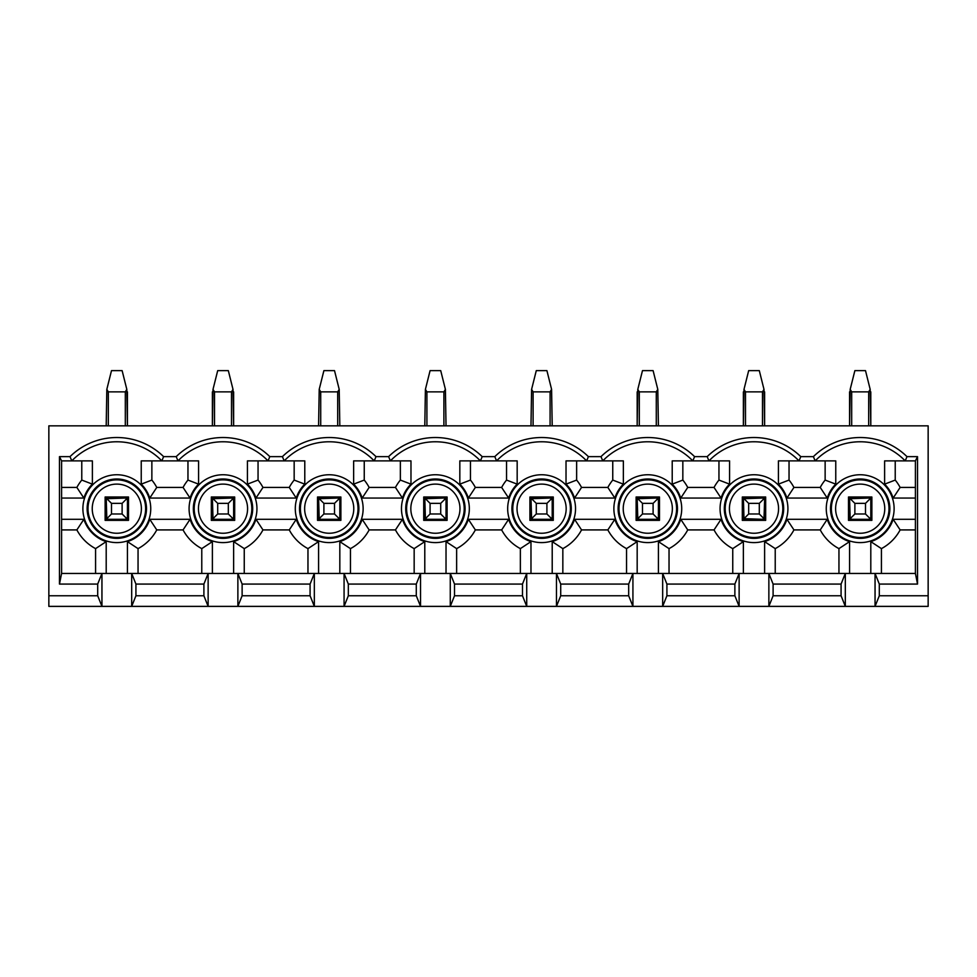 <?xml version="1.0" encoding="UTF-8"?>
<svg xmlns="http://www.w3.org/2000/svg" width="977" height="977" viewBox="0 0 977 977"><rect width="100%" height="100%" fill="white"/><g stroke="black" fill="none" stroke-linecap="round" stroke-linejoin="round"><path stroke-width="1.47" d="M773.1 595.762L841.075 595.762L845.313 606.375L768.862 606.375L773.1 595.762L773.1 584.075L768.862 573.462L845.313 573.462L841.075 584.075L841.075 595.762M841.075 584.075L773.1 584.075M875.05 573.462L915.412 573.462L917.525 584.075L879.3 584.075L875.05 573.462L875.05 606.375L879.3 595.762L928.15 595.762L928.15 606.375L845.313 606.375L845.313 573.462L875.05 573.462M870.8 573.462L870.8 541.624A34.622 34.622 0 0 0 893.137 519.3L915.412 519.3M906.986 456.638L905.215 460.888A62.589 62.589 0 0 0 815.16 460.888L778.413 460.888L778.413 484.14A34.622 34.622 0 0 1 786.937 498.062L827.238 498.062A34.622 34.622 0 0 1 835.762 484.14L835.762 460.888L815.16 460.888L813.389 456.638A66.839 66.839 0 0 1 906.986 456.638L917.525 456.638L915.412 460.888L884.612 460.888L884.612 484.14A34.622 34.622 0 0 1 893.137 498.062L915.412 498.062M729.563 460.888L672.213 460.888L672.213 484.14A34.622 34.622 0 0 1 680.749 498.062L721.038 498.062A34.622 34.622 0 0 1 729.563 484.14L729.563 460.888M623.363 460.888L566.025 460.888L566.025 484.14A34.622 34.622 0 0 1 574.549 498.062L614.838 498.062A34.622 34.622 0 0 1 623.363 484.14L623.363 460.888M517.175 460.888L459.825 460.888L459.825 484.14A34.622 34.622 0 0 1 468.349 498.062L508.651 498.062A34.622 34.622 0 0 1 517.175 484.14L517.175 460.888M410.975 460.888L353.637 460.888L353.637 484.14A34.622 34.622 0 0 1 362.162 498.062L402.451 498.062A34.622 34.622 0 0 1 410.975 484.14L410.975 460.888M304.787 460.888L247.437 460.888L247.437 484.14A34.622 34.622 0 0 1 255.962 498.062L296.251 498.062A34.622 34.622 0 0 1 304.787 484.14L304.787 460.888M198.587 460.888L141.238 460.888L141.238 484.14A34.622 34.622 0 0 1 149.762 498.062L190.063 498.062A34.622 34.622 0 0 1 198.587 484.14L198.587 460.888M61.588 498.062L83.863 498.062A34.622 34.622 0 0 1 92.388 484.14L92.388 460.888L61.588 460.888L59.475 456.638L70.014 456.638A66.839 66.839 0 0 1 163.611 456.638L176.214 456.638L177.985 460.888A62.589 62.589 0 0 1 268.04 460.888L269.811 456.638L282.414 456.638L284.185 460.888A62.589 62.589 0 0 1 374.228 460.888L375.998 456.638L388.602 456.638L390.373 460.888A62.589 62.589 0 0 1 480.428 460.888L482.198 456.638L494.802 456.638L496.572 460.888A62.589 62.589 0 0 1 586.627 460.888L588.398 456.638L601.002 456.638L602.772 460.888A62.589 62.589 0 0 1 692.815 460.888L694.586 456.638L707.189 456.638L708.96 460.888A62.589 62.589 0 0 1 799.015 460.888L800.786 456.638L813.389 456.638M106.2 573.462L106.2 541.624A34.622 34.622 0 0 1 83.863 519.3L61.588 519.3M127.437 573.462L127.437 541.624A34.622 34.622 0 0 0 149.762 519.3L190.063 519.3L183.065 529.913A45.235 45.235 0 0 0 201.775 548.622L212.388 541.624A34.622 34.622 0 0 1 190.063 519.3M212.388 573.462L212.388 541.624M233.625 573.462L233.625 541.624A34.622 34.622 0 0 0 255.962 519.3L296.251 519.3L289.265 529.913A45.235 45.235 0 0 0 307.963 548.622L318.587 541.624A34.622 34.622 0 0 1 296.251 519.3M318.587 573.462L318.587 541.624M339.825 573.462L339.825 541.624A34.622 34.622 0 0 0 362.162 519.3L402.451 519.3L395.453 529.913A45.235 45.235 0 0 0 414.163 548.622L424.787 541.624A34.622 34.622 0 0 1 402.451 519.3M424.787 573.462L424.787 541.624M446.025 573.462L446.025 541.624A34.622 34.622 0 0 0 468.349 519.3L508.651 519.3L501.653 529.913A45.235 45.235 0 0 0 520.362 548.622L530.975 541.624A34.622 34.622 0 0 1 508.651 519.3M530.975 573.462L530.975 541.624M552.213 573.462L552.213 541.624A34.622 34.622 0 0 0 574.549 519.3L614.838 519.3L607.853 529.913A45.235 45.235 0 0 0 626.55 548.622L637.175 541.624A34.622 34.622 0 0 1 614.838 519.3M637.175 573.462L637.175 541.624M658.413 573.462L658.413 541.624A34.622 34.622 0 0 0 680.749 519.3L721.038 519.3L714.04 529.913A45.235 45.235 0 0 0 732.75 548.622L743.375 541.624A34.622 34.622 0 0 1 721.038 519.3M743.375 573.462L743.375 541.624M764.612 573.462L764.612 541.624A34.622 34.622 0 0 0 786.937 519.3L827.238 519.3L820.24 529.913A45.235 45.235 0 0 0 838.95 548.622L849.563 541.624A34.622 34.622 0 0 1 827.238 519.3M849.563 573.462L849.563 541.624M849.563 519.3L849.563 498.062L870.8 498.062L870.8 519.3L849.563 519.3M666.912 595.762L734.875 595.762L739.125 606.375L662.662 606.375L666.912 595.762L666.912 584.075L662.662 573.462L739.125 573.462L734.875 584.075L734.875 595.762M734.875 584.075L666.912 584.075M743.375 519.3L743.375 498.062L764.612 498.062L764.612 519.3L743.375 519.3M560.713 595.762L628.675 595.762L632.925 606.375L556.463 606.375L560.713 595.762L560.713 584.075L556.463 573.462L632.925 573.462L628.675 584.075L628.675 595.762M628.675 584.075L560.713 584.075M637.175 519.3L637.175 498.062L658.413 498.062L658.413 519.3L637.175 519.3M454.513 595.762L522.487 595.762L526.725 606.375L450.275 606.375L454.513 595.762L454.513 584.075L450.275 573.462L526.725 573.462L522.487 584.075L522.487 595.762M522.487 584.075L454.513 584.075M530.975 519.3L530.975 498.062L552.213 498.062L552.213 519.3L530.975 519.3M348.325 595.762L416.287 595.762L420.537 606.375L344.075 606.375L348.325 595.762L348.325 584.075L344.075 573.462L420.537 573.462L416.287 584.075L416.287 595.762M416.287 584.075L348.325 584.075M424.787 519.3L424.787 498.062L446.025 498.062L446.025 519.3L424.787 519.3M242.125 595.762L310.088 595.762L314.338 606.375L237.875 606.375L242.125 595.762L242.125 584.075L237.875 573.462L314.338 573.462L310.088 584.075L310.088 595.762M310.088 584.075L242.125 584.075M318.587 519.3L318.587 498.062L339.825 498.062L339.825 519.3L318.587 519.3M135.925 595.762L203.9 595.762L208.138 606.375L131.687 606.375L135.925 595.762L135.925 584.075L131.687 573.462L208.138 573.462L203.9 584.075L203.9 595.762M203.9 584.075L135.925 584.075M212.388 519.3L212.388 498.062L233.625 498.062L233.625 519.3L212.388 519.3M70.014 456.638L71.785 460.888A62.589 62.589 0 0 1 161.84 460.888L163.611 456.638M97.7 584.075L59.475 584.075L61.588 573.462L101.95 573.462L97.7 584.075L97.7 595.762L101.95 606.375L48.85 606.375L48.85 595.762L97.7 595.762M106.2 519.3L106.2 498.062L127.437 498.062L127.437 519.3L106.2 519.3M59.475 584.075L59.475 456.638M269.811 456.638A66.839 66.839 0 0 0 176.214 456.638M375.998 456.638A66.839 66.839 0 0 0 282.414 456.638M482.198 456.638A66.839 66.839 0 0 0 388.602 456.638M588.398 456.638A66.839 66.839 0 0 0 494.802 456.638M694.586 456.638A66.839 66.839 0 0 0 601.002 456.638M800.786 456.638A66.839 66.839 0 0 0 707.189 456.638M917.525 456.638L917.525 584.075M879.3 584.075L879.3 595.762M48.85 595.762L48.85 425.85L928.15 425.85L928.15 595.762M768.862 606.375L739.125 606.375L739.125 573.462L768.862 573.462L768.862 606.375M662.662 606.375L632.925 606.375L632.925 573.462L662.662 573.462L662.662 606.375M556.463 606.375L526.725 606.375L526.725 573.462L556.463 573.462L556.463 606.375M450.275 606.375L420.537 606.375L420.537 573.462L450.275 573.462L450.275 606.375M344.075 606.375L314.338 606.375L314.338 573.462L344.075 573.462L344.075 606.375M237.875 606.375L208.138 606.375L208.138 573.462L237.875 573.462L237.875 606.375M131.687 606.375L101.95 606.375L101.95 573.462L131.687 573.462L131.687 606.375M105.137 520.362L128.5 520.362L128.5 497L105.137 497L105.137 520.362M151.862 460.888L151.862 480.073A45.235 45.235 0 0 1 156.76 487.438L183.065 487.438A45.235 45.235 0 0 1 187.963 480.073L187.963 460.888M61.588 487.438L76.865 487.438A45.235 45.235 0 0 1 81.775 480.073L81.775 460.888M95.575 573.462L95.575 548.622A45.235 45.235 0 0 1 76.865 529.913L61.588 529.913M201.775 573.462L201.775 548.622M183.065 529.913L156.76 529.913L149.762 519.3M127.437 541.624L138.05 548.622A45.235 45.235 0 0 0 156.76 529.913M138.05 548.622L138.05 573.462M183.065 487.438L190.063 498.062M149.762 498.062L156.76 487.438M151.862 480.073L141.238 484.14M92.388 484.14L81.775 480.073M76.865 487.438L83.863 498.062M83.863 519.3L76.865 529.913M95.575 548.622L106.2 541.624M211.325 520.362L234.688 520.362L234.688 497L211.325 497L211.325 520.362M258.05 460.888L258.05 480.073A45.235 45.235 0 0 1 262.96 487.438L289.265 487.438A45.235 45.235 0 0 1 294.162 480.073L294.162 460.888M307.963 573.462L307.963 548.622M289.265 529.913L262.96 529.913L255.962 519.3M233.625 541.624L244.25 548.622A45.235 45.235 0 0 0 262.96 529.913M244.25 548.622L244.25 573.462M289.265 487.438L296.251 498.062M255.962 498.062L262.96 487.438M258.05 480.073L247.437 484.14M198.587 484.14L187.963 480.073M317.525 520.362L340.888 520.362L340.888 497L317.525 497L317.525 520.362M364.25 460.888L364.25 480.073A45.235 45.235 0 0 1 369.147 487.438L395.453 487.438A45.235 45.235 0 0 1 400.362 480.073L400.362 460.888M414.163 573.462L414.163 548.622M395.453 529.913L369.147 529.913L362.162 519.3M339.825 541.624L350.45 548.622A45.235 45.235 0 0 0 369.147 529.913M350.45 548.622L350.45 573.462M395.453 487.438L402.451 498.062M362.162 498.062L369.147 487.438M364.25 480.073L353.637 484.14M304.787 484.14L294.162 480.073M423.725 520.362L447.087 520.362L447.087 497L423.725 497L423.725 520.362M470.45 460.888L470.45 480.073A45.235 45.235 0 0 1 475.347 487.438L501.653 487.438A45.235 45.235 0 0 1 506.55 480.073L506.55 460.888M520.362 573.462L520.362 548.622M501.653 529.913L475.347 529.913L468.349 519.3M446.025 541.624L456.638 548.622A45.235 45.235 0 0 0 475.347 529.913M456.638 548.622L456.638 573.462M501.653 487.438L508.651 498.062M468.349 498.062L475.347 487.438M470.45 480.073L459.825 484.14M410.975 484.14L400.362 480.073M529.913 520.362L553.275 520.362L553.275 497L529.913 497L529.913 520.362M576.638 460.888L576.638 480.073A45.235 45.235 0 0 1 581.547 487.438L607.853 487.438A45.235 45.235 0 0 1 612.75 480.073L612.75 460.888M626.55 573.462L626.55 548.622M607.853 529.913L581.547 529.913L574.549 519.3M552.213 541.624L562.837 548.622A45.235 45.235 0 0 0 581.547 529.913M562.837 548.622L562.837 573.462M607.853 487.438L614.838 498.062M574.549 498.062L581.547 487.438M576.638 480.073L566.025 484.14M517.175 484.14L506.55 480.073M636.112 520.362L659.475 520.362L659.475 497L636.112 497L636.112 520.362M682.838 460.888L682.838 480.073A45.235 45.235 0 0 1 687.735 487.438L714.04 487.438A45.235 45.235 0 0 1 718.95 480.073L718.95 460.888M732.75 573.462L732.75 548.622M714.04 529.913L687.735 529.913L680.749 519.3M658.413 541.624L669.037 548.622A45.235 45.235 0 0 0 687.735 529.913M669.037 548.622L669.037 573.462M714.04 487.438L721.038 498.062M680.749 498.062L687.735 487.438M682.838 480.073L672.213 484.14M623.363 484.14L612.75 480.073M742.312 520.362L765.675 520.362L765.675 497L742.312 497L742.312 520.362M789.037 460.888L789.037 480.073A45.235 45.235 0 0 1 793.935 487.438L820.24 487.438A45.235 45.235 0 0 1 825.138 480.073L825.138 460.888M838.95 573.462L838.95 548.622M820.24 529.913L793.935 529.913L786.937 519.3M764.612 541.624L775.225 548.622A45.235 45.235 0 0 0 793.935 529.913M775.225 548.622L775.225 573.462M820.24 487.438L827.238 498.062M786.937 498.062L793.935 487.438M789.037 480.073L778.413 484.14M729.563 484.14L718.95 480.073M848.5 520.362L871.863 520.362L871.863 497L848.5 497L848.5 520.362M895.225 460.888L895.225 480.073A45.235 45.235 0 0 1 900.135 487.438L915.412 487.438M870.8 541.624L881.425 548.622A45.235 45.235 0 0 0 900.135 529.913L893.137 519.3M881.425 548.622L881.425 573.462M915.412 529.913L900.135 529.913M893.137 498.062L900.135 487.438M895.225 480.073L884.612 484.14M835.762 484.14L825.138 480.073M915.412 573.462L915.412 460.888M61.588 460.888L61.588 573.462M111.5 513.987L122.125 513.987L122.125 503.363L111.5 503.363L111.5 513.987L106.823 518.677L106.2 498.062L106.2 500.187L106.823 498.685L111.5 503.363M106.823 498.685L125.312 498.062L126.815 498.685L122.125 503.363M106.823 389.371L111.5 370.625L122.125 370.625L126.815 389.371L125.312 391.862L108.325 391.862L106.823 389.371L106.2 425.85M126.815 498.685L127.437 500.187L127.437 498.062L127.437 517.175L126.815 518.677L125.312 519.3M127.437 391.862L127.437 425.85L126.815 389.371M122.125 513.987L126.815 518.677M108.325 519.3L106.823 518.677M217.7 513.987L228.325 513.987L228.325 503.363L217.7 503.363L217.7 513.987L213.01 518.677L212.388 498.062L212.388 500.187L213.01 498.685L217.7 503.363M213.01 498.685L231.512 498.062L233.002 498.685L228.325 503.363M213.01 389.371L217.7 370.625L228.325 370.625L233.002 389.371L231.512 391.862L214.513 391.862L213.01 389.371L212.388 425.85L212.388 391.862M233.002 498.685L233.625 500.187L233.625 498.062L233.625 517.175L233.002 518.677L231.512 519.3M233.625 391.862L233.625 425.85L233.002 389.371M228.325 513.987L233.002 518.677M214.513 519.3L213.01 518.677M323.9 513.987L334.513 513.987L334.513 503.363L323.9 503.363L323.9 513.987L319.21 518.677L318.587 498.062L318.587 500.187L319.21 498.685L323.9 503.363M319.21 498.685L337.7 498.062L339.202 498.685L334.513 503.363M319.21 389.371L323.9 370.625L334.513 370.625L339.202 389.371L337.7 391.862L320.712 391.862L319.21 389.371L318.587 425.85M339.202 498.685L339.825 500.187L339.825 498.062L339.825 517.175L339.202 518.677L337.7 519.3M339.825 425.85L339.202 389.371M334.513 513.987L339.202 518.677M320.712 519.3L319.21 518.677M430.088 513.987L440.712 513.987L440.712 503.363L430.088 503.363L430.088 513.987L425.41 518.677L424.787 498.062L424.787 500.187L425.41 498.685L430.088 503.363M425.41 498.685L443.9 498.062L445.402 498.685L440.712 503.363M425.41 389.371L430.088 370.625L440.712 370.625L445.402 389.371L443.9 391.862L426.912 391.862L425.41 389.371L424.787 425.85M446.025 500.187L446.025 517.175L446.025 498.062L446.025 500.187L445.402 498.685M446.025 425.85L445.402 389.371M440.712 513.987L445.402 518.677L443.9 519.3M426.912 519.3L425.41 518.677M445.402 518.677L446.025 517.175M536.288 513.987L546.912 513.987L546.912 503.363L536.288 503.363L536.288 513.987L531.598 518.677L530.975 498.062L530.975 500.187L531.598 498.685L536.288 503.363M531.598 498.685L550.088 498.062L551.59 498.685L546.912 503.363M531.598 389.371L536.288 370.625L546.912 370.625L551.59 389.371L550.088 391.862L533.1 391.862L531.598 389.371L530.975 425.85M552.213 500.187L552.213 517.175L552.213 498.062L552.213 500.187L551.59 498.685M552.213 425.85L551.59 389.371M546.912 513.987L551.59 518.677L550.088 519.3M533.1 519.3L531.598 518.677M551.59 518.677L552.213 517.175M642.487 513.987L653.1 513.987L653.1 503.363L642.487 503.363L642.487 513.987L637.798 518.677L637.175 498.062L637.175 500.187L637.798 498.685L642.487 503.363M637.798 498.685L656.288 498.062L657.79 498.685L653.1 503.363M637.798 389.371L642.487 370.625L653.1 370.625L657.79 389.371L656.288 391.862L639.3 391.862L637.798 389.371L637.175 425.85L637.175 391.862M657.79 498.685L658.413 500.187L658.413 498.062L658.413 517.175L657.79 518.677L656.288 519.3M658.413 425.85L657.79 389.371M653.1 513.987L657.79 518.677M639.3 519.3L637.798 518.677M759.3 513.987L763.99 518.677L762.487 519.3L743.998 518.677L743.375 498.062L743.375 500.187L743.998 498.685L748.675 503.363L748.675 513.987L759.3 513.987L759.3 503.363L748.675 503.363M743.998 498.685L762.487 498.062L763.99 498.685L759.3 503.363M743.998 389.371L748.675 370.625L759.3 370.625L763.99 389.371L762.487 391.862L745.488 391.862L743.998 389.371L743.375 425.85L743.375 391.862M763.99 498.685L764.612 500.187L763.99 518.677M764.612 391.862L764.612 425.85L763.99 389.371M743.998 518.677L748.675 513.987M854.875 513.987L865.5 513.987L865.5 503.363L854.875 503.363L854.875 513.987L850.185 518.677L849.563 498.062L849.563 500.187L850.185 498.685L854.875 503.363M850.185 498.685L868.675 498.062L870.177 498.685L865.5 503.363M850.185 389.371L854.875 370.625L865.5 370.625L870.177 389.371L868.675 391.862L851.688 391.862L850.185 389.371L849.563 425.85L849.563 391.862M870.177 498.685L870.8 500.187L870.8 498.062L870.8 517.175L870.177 518.677L868.675 519.3M870.8 391.862L870.8 425.85L870.177 389.371M865.5 513.987L870.177 518.677M851.688 519.3L850.185 518.677M720.061 508.675A33.926 33.926 0 0 1 770.951 479.292A33.926 33.926 0 0 1 770.951 538.058A33.926 33.926 0 0 1 720.061 508.675M507.674 508.675A33.926 33.926 0 0 1 558.563 479.292A33.926 33.926 0 0 1 558.563 538.058A33.926 33.926 0 0 1 507.674 508.675M295.286 508.675A33.926 33.926 0 0 1 346.163 479.292A33.926 33.926 0 0 1 346.163 538.058A33.926 33.926 0 0 1 295.286 508.675M82.886 508.675A33.926 33.926 0 0 1 133.776 479.292A33.926 33.926 0 0 1 133.776 538.058A33.926 33.926 0 0 1 82.886 508.675M189.086 508.675A33.926 33.926 0 0 1 239.976 479.292A33.926 33.926 0 0 1 239.976 538.058A33.926 33.926 0 0 1 189.086 508.675M401.474 508.675A33.926 33.926 0 0 1 452.363 479.292A33.926 33.926 0 0 1 452.363 538.058A33.926 33.926 0 0 1 401.474 508.675M613.874 508.675A33.926 33.926 0 0 1 664.751 479.292A33.926 33.926 0 0 1 664.751 538.058A33.926 33.926 0 0 1 613.874 508.675M826.261 508.675A33.926 33.926 0 0 1 877.151 479.292A33.926 33.926 0 0 1 877.151 538.058A33.926 33.926 0 0 1 826.261 508.675M146.489 508.675A29.676 29.676 0 0 0 116.813 478.999A29.676 29.676 0 0 0 87.136 508.675A29.676 29.676 0 0 0 116.813 538.351A29.676 29.676 0 0 0 146.489 508.675M145.634 508.675A28.822 28.822 0 0 1 116.813 537.497A28.822 28.822 0 0 1 88.003 508.675A28.822 28.822 0 0 1 116.813 479.866A28.822 28.822 0 0 1 145.634 508.675M92.241 508.675A24.572 24.572 0 0 1 129.098 487.401A24.572 24.572 0 0 1 129.098 529.961A24.572 24.572 0 0 1 92.241 508.675M252.689 508.675A29.676 29.676 0 0 0 223.012 478.999A29.676 29.676 0 0 0 193.336 508.675A29.676 29.676 0 0 0 223.012 538.351A29.676 29.676 0 0 0 252.689 508.675M251.822 508.675A28.822 28.822 0 0 1 223.012 537.497A28.822 28.822 0 0 1 194.191 508.675A28.822 28.822 0 0 1 223.012 479.866A28.822 28.822 0 0 1 251.822 508.675M198.441 508.675A24.572 24.572 0 0 1 235.298 487.401A24.572 24.572 0 0 1 235.298 529.961A24.572 24.572 0 0 1 198.441 508.675M358.889 508.675A29.676 29.676 0 0 0 329.212 478.999A29.676 29.676 0 0 0 299.524 508.675A29.676 29.676 0 0 0 329.212 538.351A29.676 29.676 0 0 0 358.889 508.675M358.022 508.675A28.822 28.822 0 0 1 329.212 537.497A28.822 28.822 0 0 1 300.391 508.675A28.822 28.822 0 0 1 329.212 479.866A28.822 28.822 0 0 1 358.022 508.675M304.641 508.675A24.572 24.572 0 0 1 341.486 487.401A24.572 24.572 0 0 1 341.486 529.961A24.572 24.572 0 0 1 304.641 508.675M465.076 508.675A29.676 29.676 0 0 0 435.4 478.999A29.676 29.676 0 0 0 405.724 508.675A29.676 29.676 0 0 0 435.4 538.351A29.676 29.676 0 0 0 465.076 508.675M464.222 508.675A28.822 28.822 0 0 1 435.4 537.497A28.822 28.822 0 0 1 406.591 508.675A28.822 28.822 0 0 1 435.4 479.866A28.822 28.822 0 0 1 464.222 508.675M410.828 508.675A24.572 24.572 0 0 1 447.686 487.401A24.572 24.572 0 0 1 447.686 529.961A24.572 24.572 0 0 1 410.828 508.675M571.276 508.675A29.676 29.676 0 0 0 541.6 478.999A29.676 29.676 0 0 0 511.924 508.675A29.676 29.676 0 0 0 541.6 538.351A29.676 29.676 0 0 0 571.276 508.675M570.409 508.675A28.822 28.822 0 0 1 541.6 537.497A28.822 28.822 0 0 1 512.778 508.675A28.822 28.822 0 0 1 541.6 479.866A28.822 28.822 0 0 1 570.409 508.675M517.028 508.675A24.572 24.572 0 0 1 553.886 487.401A24.572 24.572 0 0 1 553.886 529.961A24.572 24.572 0 0 1 517.028 508.675M677.476 508.675A29.676 29.676 0 0 0 647.788 478.999A29.676 29.676 0 0 0 618.111 508.675A29.676 29.676 0 0 0 647.788 538.351A29.676 29.676 0 0 0 677.476 508.675M676.609 508.675A28.822 28.822 0 0 1 647.788 537.497A28.822 28.822 0 0 1 618.978 508.675A28.822 28.822 0 0 1 647.788 479.866A28.822 28.822 0 0 1 676.609 508.675M623.228 508.675A24.572 24.572 0 0 1 660.073 487.401A24.572 24.572 0 0 1 660.073 529.961A24.572 24.572 0 0 1 623.228 508.675M783.664 508.675A29.676 29.676 0 0 0 753.988 478.999A29.676 29.676 0 0 0 724.311 508.675A29.676 29.676 0 0 0 753.988 538.351A29.676 29.676 0 0 0 783.664 508.675M782.809 508.675A28.822 28.822 0 0 1 753.988 537.497A28.822 28.822 0 0 1 725.178 508.675A28.822 28.822 0 0 1 753.988 479.866A28.822 28.822 0 0 1 782.809 508.675M729.416 508.675A24.572 24.572 0 0 1 766.273 487.401A24.572 24.572 0 0 1 766.273 529.961A24.572 24.572 0 0 1 729.416 508.675M889.864 508.675A29.676 29.676 0 0 0 860.187 478.999A29.676 29.676 0 0 0 830.511 508.675A29.676 29.676 0 0 0 860.187 538.351A29.676 29.676 0 0 0 889.864 508.675M888.997 508.675A28.822 28.822 0 0 1 860.187 537.497A28.822 28.822 0 0 1 831.366 508.675A28.822 28.822 0 0 1 860.187 479.866A28.822 28.822 0 0 1 888.997 508.675M835.616 508.675A24.572 24.572 0 0 1 872.473 487.401A24.572 24.572 0 0 1 872.473 529.961A24.572 24.572 0 0 1 835.616 508.675M108.325 425.85L108.325 391.862M125.312 425.85L125.312 391.862M214.513 425.85L214.513 391.862M231.512 425.85L231.512 391.862M320.712 425.85L320.712 391.862M337.7 425.85L337.7 391.862M426.912 425.85L426.912 391.862M443.9 425.85L443.9 391.862M533.1 425.85L533.1 391.862M550.088 425.85L550.088 391.862M639.3 425.85L639.3 391.862M656.288 425.85L656.288 391.862M745.488 425.85L745.488 391.862M762.487 425.85L762.487 391.862M851.688 425.85L851.688 391.862M868.675 425.85L868.675 391.862"/></g></svg>
